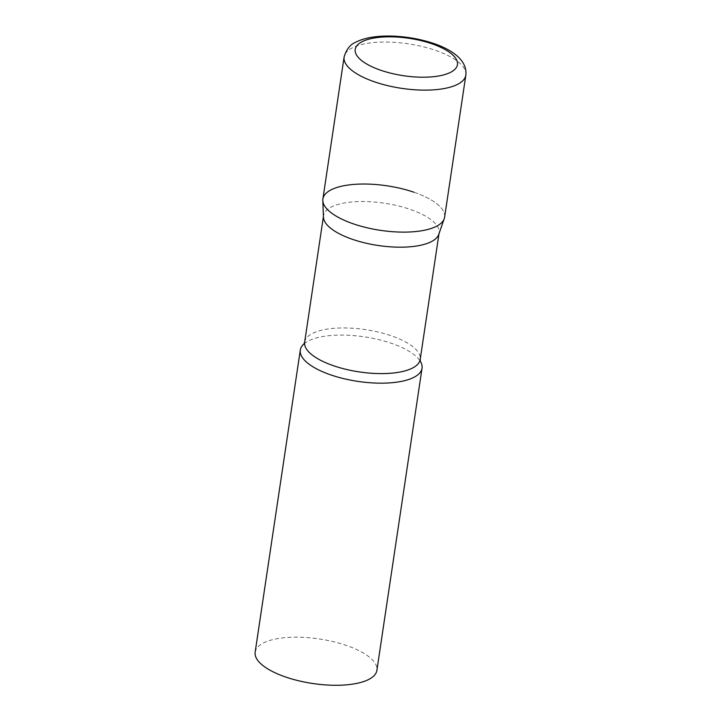 <?xml version="1.0" encoding="UTF-8"?>
<svg xmlns="http://www.w3.org/2000/svg" width="721" height="721" viewBox="0 0 721 721"><rect width="100%" height="100%" fill="white"/><g stroke="black" fill="none" stroke-linecap="round" stroke-linejoin="round"><path stroke-width="0.54" stroke-dasharray="3.6 2.7" d="M444.614 217.174A61.537 22.504 8.5 0 0 400.921 188.487A61.537 22.504 8.5 0 0 330.75 190.011A61.537 22.504 8.5 0 0 322.891 198.978M323.459 217.201A58.419 21.369 -171.5 0 1 323.54 215.714A58.419 21.369 -171.5 0 1 409.889 209.279A58.419 21.369 -171.5 0 1 439.098 232.982A58.419 21.369 -171.5 0 1 438.738 234.433M413.845 192.201A61.537 22.504 -171.5 0 1 444.235 218.688M304.019 343.854A61.537 22.504 -171.5 0 1 304.253 343.656A61.537 22.504 -171.5 0 1 391.278 343.25A61.537 22.504 -171.5 0 1 420.136 360.969A61.537 22.504 -171.5 0 1 420.307 361.239M255.162 652.135A61.537 22.504 -171.5 0 1 346.125 645.358A61.537 22.504 -171.5 0 1 376.894 670.332M465.838 75.182A61.537 22.504 8.5 0 0 422.136 46.495A61.537 22.504 8.5 0 0 351.965 48.019A61.537 22.504 8.5 0 0 344.106 56.986M304.65 342.142A58.419 21.369 -171.5 0 1 390.998 335.698A58.419 21.369 -171.5 0 1 420.208 359.409M439.098 232.982L438.99 233.721M323.54 215.714L323.432 216.444"/><path stroke-width="1.08" d="M344.106 56.986L322.891 198.978A61.537 22.504 8.5 0 0 366.583 227.665A61.537 22.504 8.5 0 0 436.755 226.133A61.537 22.504 8.5 0 0 444.614 217.174L465.838 75.182C467.722 58.987 448.895 47.541 427.67 41.62C402.309 34.374 371.567 33.788 355.859 42.206C350.379 44.269 346.468 49.199 344.106 56.986A61.537 22.504 8.5 0 0 387.808 85.673A61.537 22.504 8.5 0 0 457.979 84.141A61.537 22.504 8.5 0 0 465.838 75.182M322.81 200.546A61.537 22.504 -171.5 0 0 353.66 223.952A61.537 22.504 -171.5 0 0 444.235 218.688L438.738 234.433A58.419 21.369 -171.5 0 1 352.749 239.426A58.419 21.369 -171.5 0 1 323.459 217.201L322.81 200.546A61.537 22.504 -171.5 0 1 352.695 184.513A61.537 22.504 -171.5 0 1 413.845 192.201M420.307 361.239A61.537 22.504 -171.5 0 1 422.037 368.224A61.537 22.504 -171.5 0 1 331.083 375.001A61.537 22.504 -171.5 0 1 300.315 350.027A61.537 22.504 -171.5 0 1 304.019 343.854M422.037 368.224L376.894 670.332A61.537 22.504 -171.5 0 1 285.931 677.109A61.537 22.504 -171.5 0 1 255.162 652.135L300.315 350.027M361.807 41.845A51.696 18.908 8.5 0 0 381.048 70.352A51.696 18.908 8.5 0 0 450.85 72.19A51.696 18.908 8.5 0 0 431.609 43.684A51.696 18.908 8.5 0 0 361.807 41.845M438.99 233.721L420.208 359.409A58.419 21.369 -171.5 0 1 333.85 365.844A58.419 21.369 -171.5 0 1 304.65 342.142L303.974 343.917M420.208 359.409L420.325 361.311M323.432 216.444L304.65 342.142"/></g></svg>
